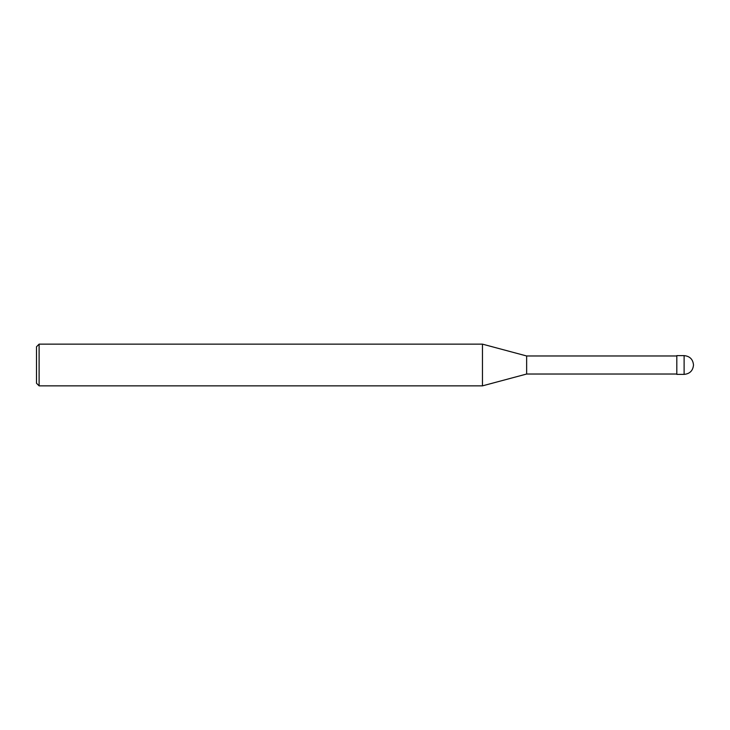 <?xml version="1.0" encoding="UTF-8"?>
<svg xmlns="http://www.w3.org/2000/svg" width="730" height="730" viewBox="0 0 730 730"><rect width="100%" height="100%" fill="white"/><g stroke="black" fill="none" stroke-linecap="round" stroke-linejoin="round"><path stroke-width="1.09" d="M684.11 355.61L676.81 355.61L676.81 374.39L684.11 374.39C689.813 373.824 692.943 370.703 693.5 365C692.943 359.297 689.813 356.176 684.11 355.61L684.11 374.39M676.81 355.975L526.64 355.975L526.64 374.025L482.466 385.86L39.11 385.86L36.5 383.25L36.5 346.75L39.11 344.14L39.11 385.86M526.64 355.975L482.466 344.14L482.466 385.86M676.81 374.025L526.64 374.025M482.466 344.14L39.11 344.14"/></g></svg>
